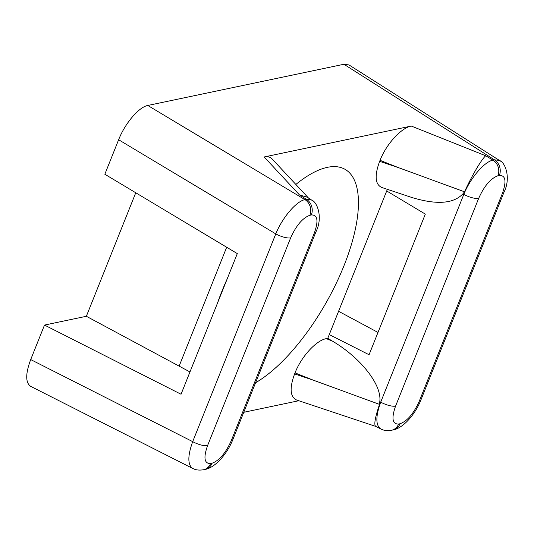 <?xml version="1.0" encoding="UTF-8"?>
<svg xmlns="http://www.w3.org/2000/svg" width="534" height="534" viewBox="0 0 534 534"><rect width="100%" height="100%" fill="white"/><g stroke="black" fill="none" stroke-linecap="round" stroke-linejoin="round"><path stroke-width="0.8" d="M397.943 167.449L464.533 191.806L462.898 193.849C453.486 203.875 436.225 205.016 411.12 197.26L381.603 187.414C375.075 184.263 374.421 175.579 379.641 161.341L397.943 167.449L380.054 160.307C386.342 144.1 401.134 127.886 411.293 126.057L264.163 156.969C267.554 156.282 270.204 156.936 272.106 158.932L308.572 198.121M380.742 428.942C375.602 425.331 375.589 416.393 380.709 402.142L463.806 194.389C470.367 178.109 484.265 161.782 492.962 160.12L494.437 159.813L343.916 64.267L147.791 105.465L304.947 199.623A11.828 10.266 78.1 0 1 309.887 215.262C302.651 217.905 296.236 225.441 290.65 237.87L207.559 445.616A11.828 3.578 -158.2 0 1 192.694 441.638L275.784 233.892C282.353 217.612 296.243 201.278 304.947 199.623L306.423 199.309L311.442 199.95M377.985 332.442L338.589 311.282M243.758 412.295L298.793 400.734M290.65 237.87A11.828 3.578 21.8 0 1 275.784 233.892L118.635 139.741L104.831 174.238L237.303 253.603L181.046 394.246L44.502 325.072L30.705 359.576L192.694 441.638C187.574 455.896 187.581 464.834 192.721 468.445M118.635 139.741C125.016 123.347 138.907 107.02 147.791 105.465M343.916 64.267L349.009 64.941M30.645 386.336C25.412 382.678 25.432 373.753 30.705 359.576M135.756 192.767L86.354 316.282L44.502 325.072M375.682 426.386L296.577 399.993C290.049 396.842 289.395 388.158 294.614 373.92L295.028 372.886C301.316 356.679 316.108 340.465 326.267 338.636L327.769 338.322L329.264 334.584L369.067 354.75L425.318 214.101L386.709 190.972L387.364 189.336M327.769 338.322L332.342 341.059C360.851 357.853 382.11 385.007 379.781 401.668L379.507 404.385L312.917 380.028L295.028 372.886M295.849 184.45A125.65 49.502 -60.4 0 1 345.004 169.305A125.65 49.502 -60.4 0 1 343.976 265.718A125.65 49.502 -60.4 0 1 255.572 382.751M217.385 303.392A125.65 49.502 -60.4 0 1 227.057 279.209M329.264 334.584L386.709 190.972M380.054 160.307L379.641 161.341M226.683 247.242L179.13 366.124L189.971 371.944M193.455 468.752L192.867 468.518M499.49 160.527C504.89 161.889 511.412 177.602 503.922 192.407A11.828 3.578 -158.2 0 1 502.394 193.381C506.639 181.24 505.631 175.259 499.37 175.452A11.828 10.266 78.1 0 0 494.437 159.813L499.464 160.447M499.624 160.547L500.445 161.188M464.533 191.806C471.502 176.313 481.267 159.673 485.68 155.754L492.962 160.12A11.828 10.266 78.1 0 1 497.902 175.766C490.666 178.403 484.258 185.939 478.671 198.368L395.574 406.114A11.828 3.578 -158.2 0 1 380.709 402.142L379.781 401.668M381.47 429.249L380.882 429.016M380.916 429.036L375.629 426.359C373.847 424.663 375.142 417.334 379.507 404.385M462.898 193.849L463.806 194.389A11.828 3.578 21.8 0 0 478.671 198.368M395.574 406.114C391.335 418.262 392.336 424.236 398.598 424.043A11.828 10.266 78.1 0 1 391.649 430.23M398.598 424.043L400.066 423.736A11.828 10.266 78.1 0 1 393.124 429.923M400.066 423.736C407.302 421.092 413.716 413.563 419.303 401.134A11.828 3.578 21.8 0 0 420.832 400.153C415.031 414.845 402.81 428.375 393.051 429.937L391.576 430.244C387.15 430.951 383.572 430.517 380.849 428.949M311.602 200.05L312.43 200.684M207.559 445.616C203.314 457.765 204.322 463.739 210.576 463.545L212.051 463.238C219.287 460.595 225.695 453.059 231.282 440.63A11.828 3.578 21.8 0 0 232.817 439.656L315.908 231.903A11.828 3.578 -158.2 0 1 314.379 232.884C318.618 220.736 317.61 214.761 311.355 214.955A11.828 10.266 78.1 0 0 306.423 199.309L299.44 194.883L307.11 197.193L311.776 200.157M210.576 463.545A11.828 10.266 78.1 0 1 203.634 469.733M212.051 463.238A11.828 10.266 78.1 0 1 205.103 469.426M225.428 283.287A68.365 26.934 -60.4 0 1 225.068 283.688M86.354 316.282L179.13 366.124M419.303 401.134L502.394 193.381M499.37 175.452L497.902 175.766M231.282 440.63L314.379 232.884M311.355 214.955L309.887 215.262M299.44 194.883L264.163 156.969M411.293 126.057L485.68 155.754M294.614 373.92L312.917 380.028M326.267 338.636L332.342 341.059M30.905 386.469L192.894 468.532M349.276 65.115L499.797 160.661M503.922 192.407L420.832 400.153M192.827 468.451C195.557 470.02 199.129 470.454 203.561 469.746L205.029 469.439C214.795 467.871 227.017 454.347 232.817 439.656M315.908 231.903C323.397 217.104 316.869 201.391 311.476 200.03"/></g></svg>
